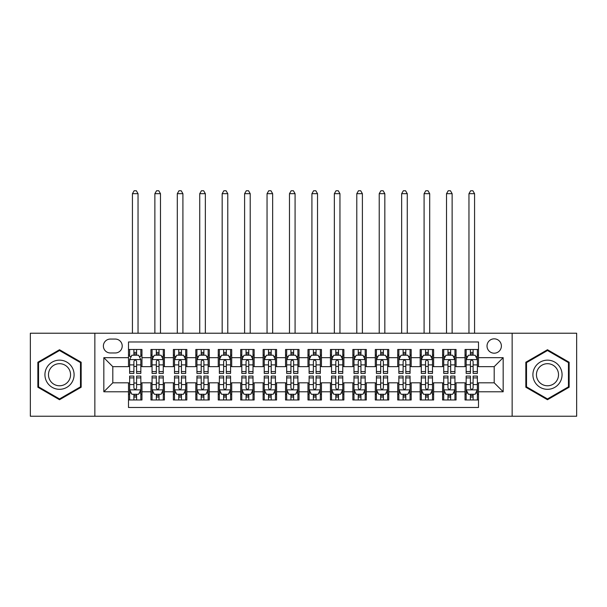 <?xml version="1.0" encoding="UTF-8"?>
<svg xmlns="http://www.w3.org/2000/svg" width="607" height="607" viewBox="0 0 607 607"><rect width="100%" height="100%" fill="white"/><g stroke="black" fill="none" stroke-linecap="round" stroke-linejoin="round"><path stroke-width="0.91" d="M494.197 338.835A7.178 7.178 0 0 0 487.019 346.013A7.178 7.178 0 0 0 494.197 353.191A7.178 7.178 0 0 0 501.382 346.013A7.178 7.178 0 0 0 494.197 338.835M512.149 416.235L576.65 416.235L576.65 333.228L512.149 333.228L512.149 416.235L94.851 416.235L94.851 333.228L30.35 333.228L30.35 416.235L94.851 416.235M478.498 349.495L465.038 349.495L465.038 357.682L456.062 357.682L456.062 366.658L465.038 366.658L465.038 357.682M456.062 357.682L456.062 349.495L442.602 349.495L442.602 357.682L433.626 357.682L433.626 366.658L442.602 366.658L442.602 357.682M433.626 357.682L433.626 349.495L420.165 349.495L420.165 357.682L411.189 357.682L411.189 366.658L420.165 366.658L420.165 357.682M411.189 357.682L411.189 349.495L397.729 349.495L397.729 357.682L388.753 357.682L388.753 366.658L397.729 366.658L397.729 357.682M388.753 357.682L388.753 349.495L375.293 349.495L375.293 357.682L366.317 357.682L366.317 366.658L375.293 366.658L375.293 357.682M366.317 357.682L366.317 349.495L352.857 349.495L352.857 357.682L343.881 357.682L343.881 366.658L352.857 366.658L352.857 357.682M343.881 357.682L343.881 349.495L330.42 349.495L330.42 357.682L321.452 357.682L321.452 366.658L330.42 366.658L330.42 357.682M321.452 357.682L321.452 349.495L307.984 349.495L307.984 357.682L299.016 357.682L299.016 366.658L307.984 366.658L307.984 357.682M299.016 357.682L299.016 349.495L285.548 349.495L285.548 357.682L276.58 357.682L276.58 366.658L285.548 366.658L285.548 357.682M276.58 357.682L276.58 349.495L263.119 349.495L263.119 357.682L254.143 357.682L254.143 366.658L263.119 366.658L263.119 357.682M254.143 357.682L254.143 349.495L240.683 349.495L240.683 357.682L231.707 357.682L231.707 366.658L240.683 366.658L240.683 357.682M231.707 357.682L231.707 349.495L218.247 349.495L218.247 357.682L209.271 357.682L209.271 366.658L218.247 366.658L218.247 357.682M209.271 357.682L209.271 349.495L195.811 349.495L195.811 357.682L186.835 357.682L186.835 366.658L195.811 366.658L195.811 357.682M186.835 357.682L186.835 349.495L173.374 349.495L173.374 357.682L164.398 357.682L164.398 366.658L173.374 366.658L173.374 357.682M164.398 357.682L164.398 349.495L150.938 349.495L150.938 366.658L141.962 366.658L141.962 349.495L128.502 349.495M128.502 399.975L141.962 399.975L141.962 382.812L150.938 382.812L150.938 399.975L164.398 399.975L164.398 382.812L173.374 382.812L173.374 391.781L164.398 391.781M173.374 391.781L173.374 399.975L186.835 399.975L186.835 382.812L195.811 382.812L195.811 391.781L186.835 391.781M195.811 391.781L195.811 399.975L209.271 399.975L209.271 382.812L218.247 382.812L218.247 391.781L209.271 391.781M218.247 391.781L218.247 399.975L231.707 399.975L231.707 382.812L240.683 382.812L240.683 391.781L231.707 391.781M240.683 391.781L240.683 399.975L254.143 399.975L254.143 382.812L263.119 382.812L263.119 391.781L254.143 391.781M263.119 391.781L263.119 399.975L276.58 399.975L276.58 382.812L285.548 382.812L285.548 391.781L276.58 391.781M285.548 391.781L285.548 399.975L299.016 399.975L299.016 382.812L307.984 382.812L307.984 391.781L299.016 391.781M307.984 391.781L307.984 399.975L321.452 399.975L321.452 382.812L330.42 382.812L330.42 391.781L321.452 391.781M330.42 391.781L330.42 399.975L343.881 399.975L343.881 382.812L352.857 382.812L352.857 391.781L343.881 391.781M352.857 391.781L352.857 399.975L366.317 399.975L366.317 382.812L375.293 382.812L375.293 391.781L366.317 391.781M375.293 391.781L375.293 399.975L388.753 399.975L388.753 382.812L397.729 382.812L397.729 391.781L388.753 391.781M397.729 391.781L397.729 399.975L411.189 399.975L411.189 382.812L420.165 382.812L420.165 391.781L411.189 391.781M420.165 391.781L420.165 399.975L433.626 399.975L433.626 382.812L442.602 382.812L442.602 391.781L433.626 391.781M442.602 391.781L442.602 399.975L456.062 399.975L456.062 382.812L465.038 382.812L465.038 391.781L456.062 391.781M110.33 352.971L115.269 352.971A6.958 6.958 0 0 0 122.219 346.013A6.958 6.958 0 0 0 115.269 339.063L110.33 339.063A6.958 6.958 0 0 0 103.38 346.013A6.958 6.958 0 0 0 110.33 352.971M512.149 333.228L94.851 333.228M478.498 357.682L478.498 341.976L128.502 341.976L128.502 366.658L112.803 366.658L112.803 382.812L128.502 382.812L128.502 407.487L478.498 407.487L478.498 382.812L494.197 382.812L494.197 366.658L478.498 366.658L478.498 357.682L503.173 357.682L503.173 391.781L478.498 391.781M128.502 391.781L103.827 391.781L103.827 357.682L128.502 357.682M465.038 391.781L465.038 399.975L478.498 399.975M128.502 355.103L129.625 355.103M133.889 355.103L136.583 355.103M140.847 355.103L141.962 355.103M128.502 366.431L129.625 366.431M133.889 366.431L136.583 366.431M140.847 366.431L141.962 366.431M128.502 383.032L129.625 383.032M133.889 383.032L136.583 383.032M140.847 383.032L141.962 383.032M128.502 394.36L129.625 394.36M133.889 394.36L136.583 394.36M140.847 394.36L141.962 394.36M150.938 366.431L152.061 366.431M156.325 366.431L159.019 366.431M163.283 366.431L164.398 366.431M150.938 355.103L152.061 355.103M156.325 355.103L159.019 355.103M163.283 355.103L164.398 355.103M150.938 383.032L152.061 383.032M156.325 383.032L159.019 383.032M163.283 383.032L164.398 383.032M150.938 394.36L152.061 394.36M156.325 394.36L159.019 394.36M163.283 394.36L164.398 394.36M173.374 383.032L174.497 383.032M178.762 383.032L181.455 383.032M185.712 383.032L186.835 383.032M173.374 394.36L174.497 394.36M178.762 394.36L181.455 394.36M185.712 394.36L186.835 394.36M173.374 355.103L174.497 355.103M178.762 355.103L181.455 355.103M185.712 355.103L186.835 355.103M173.374 366.431L174.497 366.431M178.762 366.431L181.455 366.431M185.712 366.431L186.835 366.431M195.811 383.032L196.934 383.032M201.198 383.032L203.884 383.032M208.148 383.032L209.271 383.032M195.811 394.36L196.934 394.36M201.198 394.36L203.884 394.36M208.148 394.36L209.271 394.36M195.811 355.103L196.934 355.103M201.198 355.103L203.884 355.103M208.148 355.103L209.271 355.103M195.811 366.431L196.934 366.431M201.198 366.431L203.884 366.431M208.148 366.431L209.271 366.431M218.247 383.032L219.37 383.032M223.634 383.032L226.32 383.032M230.584 383.032L231.707 383.032M218.247 394.36L219.37 394.36M223.634 394.36L226.32 394.36M230.584 394.36L231.707 394.36M218.247 355.103L219.37 355.103M223.634 355.103L226.32 355.103M230.584 355.103L231.707 355.103M218.247 366.431L219.37 366.431M223.634 366.431L226.32 366.431M230.584 366.431L231.707 366.431M240.683 383.032L241.806 383.032M246.063 383.032L248.756 383.032M253.02 383.032L254.143 383.032M240.683 394.36L241.806 394.36M246.063 394.36L248.756 394.36M253.02 394.36L254.143 394.36M240.683 355.103L241.806 355.103M246.063 355.103L248.756 355.103M253.02 355.103L254.143 355.103M240.683 366.431L241.806 366.431M246.063 366.431L248.756 366.431M253.02 366.431L254.143 366.431M263.119 383.032L264.235 383.032M268.499 383.032L271.192 383.032M275.457 383.032L276.58 383.032M263.119 394.36L264.235 394.36M268.499 394.36L271.192 394.36M275.457 394.36L276.58 394.36M263.119 355.103L264.235 355.103M268.499 355.103L271.192 355.103M275.457 355.103L276.58 355.103M263.119 366.431L264.235 366.431M268.499 366.431L271.192 366.431M275.457 366.431L276.58 366.431M285.548 383.032L286.671 383.032M290.935 383.032L293.629 383.032M297.893 383.032L299.016 383.032M285.548 394.36L286.671 394.36M290.935 394.36L293.629 394.36M297.893 394.36L299.016 394.36M285.548 355.103L286.671 355.103M290.935 355.103L293.629 355.103M297.893 355.103L299.016 355.103M285.548 366.431L286.671 366.431M290.935 366.431L293.629 366.431M297.893 366.431L299.016 366.431M307.984 383.032L309.107 383.032M313.371 383.032L316.065 383.032M320.329 383.032L321.452 383.032M307.984 394.36L309.107 394.36M313.371 394.36L316.065 394.36M320.329 394.36L321.452 394.36M307.984 355.103L309.107 355.103M313.371 355.103L316.065 355.103M320.329 355.103L321.452 355.103M307.984 366.431L309.107 366.431M313.371 366.431L316.065 366.431M320.329 366.431L321.452 366.431M330.42 383.032L331.543 383.032M335.808 383.032L338.501 383.032M342.765 383.032L343.881 383.032M330.42 394.36L331.543 394.36M335.808 394.36L338.501 394.36M342.765 394.36L343.881 394.36M330.42 355.103L331.543 355.103M335.808 355.103L338.501 355.103M342.765 355.103L343.881 355.103M330.42 366.431L331.543 366.431M335.808 366.431L338.501 366.431M342.765 366.431L343.881 366.431M352.857 383.032L353.98 383.032M358.244 383.032L360.937 383.032M365.194 383.032L366.317 383.032M352.857 394.36L353.98 394.36M358.244 394.36L360.937 394.36M365.194 394.36L366.317 394.36M352.857 355.103L353.98 355.103M358.244 355.103L360.937 355.103M365.194 355.103L366.317 355.103M352.857 366.431L353.98 366.431M358.244 366.431L360.937 366.431M365.194 366.431L366.317 366.431M375.293 383.032L376.416 383.032M380.68 383.032L383.366 383.032M387.63 383.032L388.753 383.032M375.293 394.36L376.416 394.36M380.68 394.36L383.366 394.36M387.63 394.36L388.753 394.36M375.293 355.103L376.416 355.103M380.68 355.103L383.366 355.103M387.63 355.103L388.753 355.103M375.293 366.431L376.416 366.431M380.68 366.431L383.366 366.431M387.63 366.431L388.753 366.431M397.729 383.032L398.852 383.032M403.116 383.032L405.802 383.032M410.066 383.032L411.189 383.032M397.729 394.36L398.852 394.36M403.116 394.36L405.802 394.36M410.066 394.36L411.189 394.36M397.729 355.103L398.852 355.103M403.116 355.103L405.802 355.103M410.066 355.103L411.189 355.103M397.729 366.431L398.852 366.431M403.116 366.431L405.802 366.431M410.066 366.431L411.189 366.431M420.165 383.032L421.288 383.032M425.545 383.032L428.238 383.032M432.503 383.032L433.626 383.032M420.165 394.36L421.288 394.36M425.545 394.36L428.238 394.36M432.503 394.36L433.626 394.36M420.165 355.103L421.288 355.103M425.545 355.103L428.238 355.103M432.503 355.103L433.626 355.103M420.165 366.431L421.288 366.431M425.545 366.431L428.238 366.431M432.503 366.431L433.626 366.431M442.602 383.032L443.717 383.032M447.981 383.032L450.675 383.032M454.939 383.032L456.062 383.032M442.602 394.36L443.717 394.36M447.981 394.36L450.675 394.36M454.939 394.36L456.062 394.36M442.602 355.103L443.717 355.103M447.981 355.103L450.675 355.103M454.939 355.103L456.062 355.103M442.602 366.431L443.717 366.431M447.981 366.431L450.675 366.431M454.939 366.431L456.062 366.431M465.038 383.032L466.153 383.032M470.417 383.032L473.111 383.032M477.375 383.032L478.498 383.032M465.038 394.36L466.153 394.36M470.417 394.36L473.111 394.36M477.375 394.36L478.498 394.36M465.038 355.103L466.153 355.103M470.417 355.103L473.111 355.103M477.375 355.103L478.498 355.103M465.038 366.431L466.153 366.431M470.417 366.431L473.111 366.431M477.375 366.431L478.498 366.431M112.803 366.658L103.827 357.682M112.803 382.812L103.827 391.781M503.173 357.682L494.197 366.658M503.173 391.781L494.197 382.812M59.516 399.732L81.163 387.228L81.163 362.235L59.516 349.731L37.869 362.235L37.869 387.228L59.516 399.732M569.131 362.235L547.484 349.731L525.837 362.235L525.837 387.228L547.484 399.732L569.131 387.228L569.131 362.235M136.583 349.495L136.583 355.216L136.583 352.409L133.889 352.409M140.847 371.56L136.583 371.56L136.583 373.388L140.847 373.388L140.847 359.701L138.601 355.216L131.871 355.216L129.625 359.701L129.625 373.388L133.889 373.388L133.889 371.56L129.625 371.56M131.256 356.446L129.625 356.446L129.625 349.495M129.625 356.491L129.625 352.409M140.847 356.491L140.847 352.409M139.215 356.446L140.847 356.446L140.847 349.495M133.889 355.216L133.889 349.495M136.583 371.56L136.583 361.385C135.687 359.655 134.784 359.655 133.889 361.385L133.889 368.95M129.625 364.898L133.889 364.898L133.889 371.56M138.039 333.228L138.039 193.679L132.432 193.679L132.432 333.228M132.432 193.679L134.117 190.765L136.355 190.765L138.039 193.679M133.889 397.054L136.583 397.054M129.625 377.903L133.889 377.903L133.889 376.082L129.625 376.082L129.625 389.762L131.871 394.254L138.601 394.254L140.847 389.762L140.847 376.082L136.583 376.082L136.583 377.903L140.847 377.903M140.847 389.762L140.847 399.975M129.625 389.762L129.625 399.975M136.583 394.254L136.583 399.975M133.889 399.975L133.889 394.254M133.889 377.903L133.889 388.078C134.784 389.808 135.68 389.808 136.583 388.078L136.583 377.903M59.516 360.148A14.583 14.583 0 0 0 44.933 374.731A14.583 14.583 0 0 0 59.516 389.315A14.583 14.583 0 0 0 74.1 374.731A14.583 14.583 0 0 0 59.516 360.148M59.516 363.692A11.04 11.04 0 0 0 48.477 374.731A11.04 11.04 0 0 0 59.516 385.771A11.04 11.04 0 0 0 70.556 374.731A11.04 11.04 0 0 0 59.516 363.692M80.496 386.841L59.516 398.951L38.537 386.841L38.537 362.622L59.516 350.512L80.496 362.622L80.496 386.841M534.858 367.44A14.583 14.583 0 0 0 540.192 387.365A14.583 14.583 0 0 0 560.117 382.023A14.583 14.583 0 0 0 554.775 362.106A14.583 14.583 0 0 0 534.858 367.44M537.923 369.215A11.04 11.04 0 0 0 541.96 384.292A11.04 11.04 0 0 0 557.044 380.255A11.04 11.04 0 0 0 553.007 365.171A11.04 11.04 0 0 0 537.923 369.215M568.463 362.622L568.463 386.841L547.484 398.951L526.504 386.841L526.504 362.622L547.484 350.512L568.463 362.622M159.019 352.409L156.325 352.409M163.283 371.56L159.019 371.56L159.019 373.388L163.283 373.388L163.283 359.701L161.037 355.216L154.307 355.216L152.061 359.701L152.061 373.388L156.325 373.388L156.325 371.56L152.061 371.56M152.061 359.701L152.061 349.495M163.283 359.701L163.283 349.495M156.325 355.216L156.325 349.495M159.019 349.495L159.019 355.216M159.019 371.56L159.019 361.385C158.124 359.655 157.221 359.655 156.325 361.385L156.325 371.56M160.476 333.228L160.476 193.679L154.868 193.679L154.868 333.228M154.868 193.679L156.545 190.765L158.791 190.765L160.476 193.679M181.455 352.409L178.762 352.409M185.712 371.56L181.455 371.56L181.455 373.388L185.712 373.388L185.712 359.701L183.473 355.216L176.743 355.216L174.497 359.701L174.497 373.388L178.762 373.388L178.762 371.56L174.497 371.56M174.497 359.701L174.497 349.495M185.712 359.701L185.712 349.495M178.762 355.216L178.762 349.495M181.455 349.495L181.455 355.216M181.455 371.56L181.455 361.385C180.552 359.655 179.657 359.655 178.762 361.385L178.762 371.56M182.912 333.228L182.912 193.679L177.305 193.679L177.305 333.228M177.305 193.679L178.982 190.765L181.227 190.765L182.912 193.679M203.884 352.409L201.198 352.409M208.148 371.56L203.884 371.56L203.884 373.388L208.148 373.388L208.148 359.701L205.91 355.216L199.179 355.216L196.934 359.701L196.934 373.388L201.198 373.388L201.198 371.56L196.934 371.56M196.934 359.701L196.934 349.495M208.148 359.701L208.148 349.495M201.198 355.216L201.198 349.495M203.884 349.495L203.884 355.216M203.884 371.56L203.884 361.385C202.988 359.655 202.093 359.655 201.198 361.385L201.198 371.56M205.348 333.228L205.348 193.679L199.733 193.679L199.733 333.228M199.733 193.679L201.418 190.765L203.664 190.765L205.348 193.679M226.32 352.409L223.634 352.409M230.584 371.56L226.32 371.56L226.32 373.388L230.584 373.388L230.584 359.701L228.338 355.216L221.608 355.216L219.37 359.701L219.37 373.388L223.634 373.388L223.634 371.56L219.37 371.56M219.37 359.701L219.37 349.495M230.584 359.701L230.584 349.495M223.634 355.216L223.634 349.495M226.32 349.495L226.32 355.216M226.32 371.56L226.32 361.385C225.425 359.655 224.529 359.655 223.634 361.385L223.634 371.56M227.784 333.228L227.784 193.679L222.17 193.679L222.17 333.228M222.17 193.679L223.854 190.765L226.1 190.765L227.784 193.679M156.325 397.054L159.019 397.054M152.061 377.903L156.325 377.903L156.325 376.082L152.061 376.082L152.061 389.762L154.307 394.254L161.037 394.254L163.283 389.762L163.283 376.082L159.019 376.082L159.019 377.903L163.283 377.903M163.283 389.762L163.283 399.975M152.061 389.762L152.061 399.975M159.019 394.254L159.019 399.975M156.325 399.975L156.325 394.254M156.325 377.903L156.325 388.078C157.221 389.808 158.116 389.808 159.019 388.078L159.019 377.903M178.762 397.054L181.455 397.054M174.497 377.903L178.762 377.903L178.762 376.082L174.497 376.082L174.497 389.762L176.743 394.254L183.473 394.254L185.712 389.762L185.712 376.082L181.455 376.082L181.455 377.903L185.712 377.903M185.712 389.762L185.712 399.975M174.497 389.762L174.497 399.975M181.455 394.254L181.455 399.975M178.762 399.975L178.762 394.254M178.762 377.903L178.762 388.078C179.657 389.808 180.552 389.808 181.455 388.078L181.455 377.903M201.198 397.054L203.884 397.054M196.934 377.903L201.198 377.903L201.198 376.082L196.934 376.082L196.934 389.762L199.179 394.254L205.91 394.254L208.148 389.762L208.148 376.082L203.884 376.082L203.884 377.903L208.148 377.903M208.148 389.762L208.148 399.975M196.934 389.762L196.934 399.975M203.884 394.254L203.884 399.975M201.198 399.975L201.198 394.254M201.198 377.903L201.198 388.078C202.093 389.808 202.988 389.808 203.884 388.078L203.884 377.903M223.634 397.054L226.32 397.054M219.37 377.903L223.634 377.903L223.634 376.082L219.37 376.082L219.37 389.762L221.608 394.254L228.338 394.254L230.584 389.762L230.584 376.082L226.32 376.082L226.32 377.903L230.584 377.903M230.584 389.762L230.584 399.975M219.37 389.762L219.37 399.975M226.32 394.254L226.32 399.975M223.634 399.975L223.634 394.254M223.634 377.903L223.634 388.078C224.529 389.808 225.425 389.808 226.32 388.078L226.32 377.903M248.756 352.409L246.063 352.409M253.02 371.56L248.756 371.56L248.756 373.388L253.02 373.388L253.02 359.701L250.774 355.216L244.044 355.216L241.806 359.701L241.806 373.388L246.063 373.388L246.063 371.56L241.806 371.56M241.806 359.701L241.806 349.495M253.02 359.701L253.02 349.495M246.063 355.216L246.063 349.495M248.756 349.495L248.756 355.216M248.756 371.56L248.756 361.385C247.861 359.655 246.966 359.655 246.063 361.385L246.063 371.56M250.213 333.228L250.213 193.679L244.606 193.679L244.606 333.228M244.606 193.679L246.29 190.765L248.536 190.765L250.213 193.679M246.063 397.054L248.756 397.054M241.806 377.903L246.063 377.903L246.063 376.082L241.806 376.082L241.806 389.762L244.044 394.254L250.774 394.254L253.02 389.762L253.02 376.082L248.756 376.082L248.756 377.903L253.02 377.903M253.02 389.762L253.02 399.975M241.806 389.762L241.806 399.975M248.756 394.254L248.756 399.975M246.063 399.975L246.063 394.254M246.063 377.903L246.063 388.078C246.966 389.808 247.861 389.808 248.756 388.078L248.756 377.903M271.192 352.409L268.499 352.409M275.457 371.56L271.192 371.56L271.192 373.388L275.457 373.388L275.457 359.701L273.211 355.216L266.481 355.216L264.235 359.701L264.235 373.388L268.499 373.388L268.499 371.56L264.235 371.56M264.235 359.701L264.235 349.495M275.457 359.701L275.457 349.495M268.499 355.216L268.499 349.495M271.192 349.495L271.192 355.216M271.192 371.56L271.192 361.385C270.297 359.655 269.402 359.655 268.499 361.385L268.499 371.56M272.649 333.228L272.649 193.679L267.042 193.679L267.042 333.228M267.042 193.679L268.726 190.765L270.972 190.765L272.649 193.679M268.499 397.054L271.192 397.054M264.235 377.903L268.499 377.903L268.499 376.082L264.235 376.082L264.235 389.762L266.481 394.254L273.211 394.254L275.457 389.762L275.457 376.082L271.192 376.082L271.192 377.903L275.457 377.903M275.457 389.762L275.457 399.975M264.235 389.762L264.235 399.975M271.192 394.254L271.192 399.975M268.499 399.975L268.499 394.254M268.499 377.903L268.499 388.078C269.394 389.808 270.297 389.808 271.192 388.078L271.192 377.903M293.629 352.409L290.935 352.409M297.893 371.56L293.629 371.56L293.629 373.388L297.893 373.388L297.893 359.701L295.647 355.216L288.917 355.216L286.671 359.701L286.671 373.388L290.935 373.388L290.935 371.56L286.671 371.56M286.671 359.701L286.671 349.495M297.893 359.701L297.893 349.495M290.935 355.216L290.935 349.495M293.629 349.495L293.629 355.216M293.629 371.56L293.629 361.385C292.733 359.655 291.838 359.655 290.935 361.385L290.935 371.56M295.085 333.228L295.085 193.679L289.478 193.679L289.478 333.228M289.478 193.679L291.163 190.765L293.401 190.765L295.085 193.679M290.935 397.054L293.629 397.054M286.671 377.903L290.935 377.903L290.935 376.082L286.671 376.082L286.671 389.762L288.917 394.254L295.647 394.254L297.893 389.762L297.893 376.082L293.629 376.082L293.629 377.903L297.893 377.903M297.893 389.762L297.893 399.975M286.671 389.762L286.671 399.975M293.629 394.254L293.629 399.975M290.935 399.975L290.935 394.254M290.935 377.903L290.935 388.078C291.83 389.808 292.733 389.808 293.629 388.078L293.629 377.903M316.065 352.409L313.371 352.409M320.329 371.56L316.065 371.56L316.065 373.388L320.329 373.388L320.329 359.701L318.083 355.216L311.353 355.216L309.107 359.701L309.107 373.388L313.371 373.388L313.371 371.56L309.107 371.56M309.107 359.701L309.107 349.495M320.329 359.701L320.329 349.495M313.371 355.216L313.371 349.495M316.065 349.495L316.065 355.216M316.065 371.56L316.065 361.385C315.17 359.655 314.267 359.655 313.371 361.385L313.371 371.56M317.522 333.228L317.522 193.679L311.915 193.679L311.915 333.228M311.915 193.679L313.599 190.765L315.837 190.765L317.522 193.679M313.371 397.054L316.065 397.054M309.107 377.903L313.371 377.903L313.371 376.082L309.107 376.082L309.107 389.762L311.353 394.254L318.083 394.254L320.329 389.762L320.329 376.082L316.065 376.082L316.065 377.903L320.329 377.903M320.329 389.762L320.329 399.975M309.107 389.762L309.107 399.975M316.065 394.254L316.065 399.975M313.371 399.975L313.371 394.254M313.371 377.903L313.371 388.078C314.267 389.808 315.162 389.808 316.065 388.078L316.065 377.903M338.501 352.409L335.808 352.409M342.765 371.56L338.501 371.56L338.501 373.388L342.765 373.388L342.765 359.701L340.519 355.216L333.789 355.216L331.543 359.701L331.543 373.388L335.808 373.388L335.808 371.56L331.543 371.56M331.543 359.701L331.543 349.495M342.765 359.701L342.765 349.495M335.808 355.216L335.808 349.495M338.501 349.495L338.501 355.216M338.501 371.56L338.501 361.385C337.606 359.655 336.703 359.655 335.808 361.385L335.808 371.56M339.958 333.228L339.958 193.679L334.351 193.679L334.351 333.228M334.351 193.679L336.028 190.765L338.274 190.765L339.958 193.679M335.808 397.054L338.501 397.054M331.543 377.903L335.808 377.903L335.808 376.082L331.543 376.082L331.543 389.762L333.789 394.254L340.519 394.254L342.765 389.762L342.765 376.082L338.501 376.082L338.501 377.903L342.765 377.903M342.765 389.762L342.765 399.975M331.543 389.762L331.543 399.975M338.501 394.254L338.501 399.975M335.808 399.975L335.808 394.254M335.808 377.903L335.808 388.078C336.703 389.808 337.598 389.808 338.501 388.078L338.501 377.903M360.937 352.409L358.244 352.409M365.194 371.56L360.937 371.56L360.937 373.388L365.194 373.388L365.194 359.701L362.956 355.216L356.226 355.216L353.98 359.701L353.98 373.388L358.244 373.388L358.244 371.56L353.98 371.56M353.98 359.701L353.98 349.495M365.194 359.701L365.194 349.495M358.244 355.216L358.244 349.495M360.937 349.495L360.937 355.216M360.937 371.56L360.937 361.385C360.034 359.655 359.139 359.655 358.244 361.385L358.244 371.56M362.394 333.228L362.394 193.679L356.787 193.679L356.787 333.228M356.787 193.679L358.464 190.765L360.71 190.765L362.394 193.679M358.244 397.054L360.937 397.054M353.98 377.903L358.244 377.903L358.244 376.082L353.98 376.082L353.98 389.762L356.226 394.254L362.956 394.254L365.194 389.762L365.194 376.082L360.937 376.082L360.937 377.903L365.194 377.903M365.194 389.762L365.194 399.975M353.98 389.762L353.98 399.975M360.937 394.254L360.937 399.975M358.244 399.975L358.244 394.254M358.244 377.903L358.244 388.078C359.139 389.808 360.034 389.808 360.937 388.078L360.937 377.903M383.366 352.409L380.68 352.409M387.63 371.56L383.366 371.56L383.366 373.388L387.63 373.388L387.63 359.701L385.392 355.216L378.662 355.216L376.416 359.701L376.416 373.388L380.68 373.388L380.68 371.56L376.416 371.56M376.416 359.701L376.416 349.495M387.63 359.701L387.63 349.495M380.68 355.216L380.68 349.495M383.366 349.495L383.366 355.216M383.366 371.56L383.366 361.385C382.471 359.655 381.575 359.655 380.68 361.385L380.68 371.56M384.83 333.228L384.83 193.679L379.216 193.679L379.216 333.228M379.216 193.679L380.9 190.765L383.146 190.765L384.83 193.679M380.68 397.054L383.366 397.054M376.416 377.903L380.68 377.903L380.68 376.082L376.416 376.082L376.416 389.762L378.662 394.254L385.392 394.254L387.63 389.762L387.63 376.082L383.366 376.082L383.366 377.903L387.63 377.903M387.63 389.762L387.63 399.975M376.416 389.762L376.416 399.975M383.366 394.254L383.366 399.975M380.68 399.975L380.68 394.254M380.68 377.903L380.68 388.078C381.575 389.808 382.471 389.808 383.366 388.078L383.366 377.903M405.802 352.409L403.116 352.409M410.066 371.56L405.802 371.56L405.802 373.388L410.066 373.388L410.066 359.701L407.821 355.216L401.09 355.216L398.852 359.701L398.852 373.388L403.116 373.388L403.116 371.56L398.852 371.56M398.852 359.701L398.852 349.495M410.066 359.701L410.066 349.495M403.116 355.216L403.116 349.495M405.802 349.495L405.802 355.216M405.802 371.56L405.802 361.385C404.907 359.655 404.012 359.655 403.116 361.385L403.116 371.56M407.267 333.228L407.267 193.679L401.652 193.679L401.652 333.228M401.652 193.679L403.336 190.765L405.582 190.765L407.267 193.679M403.116 397.054L405.802 397.054M398.852 377.903L403.116 377.903L403.116 376.082L398.852 376.082L398.852 389.762L401.09 394.254L407.821 394.254L410.066 389.762L410.066 376.082L405.802 376.082L405.802 377.903L410.066 377.903M410.066 389.762L410.066 399.975M398.852 389.762L398.852 399.975M405.802 394.254L405.802 399.975M403.116 399.975L403.116 394.254M403.116 377.903L403.116 388.078C404.012 389.808 404.907 389.808 405.802 388.078L405.802 377.903M428.238 352.409L425.545 352.409M432.503 371.56L428.238 371.56L428.238 373.388L432.503 373.388L432.503 359.701L430.257 355.216L423.527 355.216L421.288 359.701L421.288 373.388L425.545 373.388L425.545 371.56L421.288 371.56M421.288 359.701L421.288 349.495M432.503 359.701L432.503 349.495M425.545 355.216L425.545 349.495M428.238 349.495L428.238 355.216M428.238 371.56L428.238 361.385C427.343 359.655 426.448 359.655 425.545 361.385L425.545 371.56M429.695 333.228L429.695 193.679L424.088 193.679L424.088 333.228M424.088 193.679L425.773 190.765L428.018 190.765L429.695 193.679M425.545 397.054L428.238 397.054M421.288 377.903L425.545 377.903L425.545 376.082L421.288 376.082L421.288 389.762L423.527 394.254L430.257 394.254L432.503 389.762L432.503 376.082L428.238 376.082L428.238 377.903L432.503 377.903M432.503 389.762L432.503 399.975M421.288 389.762L421.288 399.975M428.238 394.254L428.238 399.975M425.545 399.975L425.545 394.254M425.545 377.903L425.545 388.078C426.448 389.808 427.343 389.808 428.238 388.078L428.238 377.903M450.675 352.409L447.981 352.409M454.939 371.56L450.675 371.56L450.675 373.388L454.939 373.388L454.939 359.701L452.693 355.216L445.963 355.216L443.717 359.701L443.717 373.388L447.981 373.388L447.981 371.56L443.717 371.56M443.717 359.701L443.717 349.495M454.939 359.701L454.939 349.495M447.981 355.216L447.981 349.495M450.675 349.495L450.675 355.216M450.675 371.56L450.675 361.385C449.779 359.655 448.884 359.655 447.981 361.385L447.981 371.56M452.132 333.228L452.132 193.679L446.524 193.679L446.524 333.228M446.524 193.679L448.209 190.765L450.455 190.765L452.132 193.679M447.981 397.054L450.675 397.054M443.717 377.903L447.981 377.903L447.981 376.082L443.717 376.082L443.717 389.762L445.963 394.254L452.693 394.254L454.939 389.762L454.939 376.082L450.675 376.082L450.675 377.903L454.939 377.903M454.939 389.762L454.939 399.975M443.717 389.762L443.717 399.975M450.675 394.254L450.675 399.975M447.981 399.975L447.981 394.254M447.981 377.903L447.981 388.078C448.877 389.808 449.779 389.808 450.675 388.078L450.675 377.903M473.111 352.409L470.417 352.409M477.375 371.56L473.111 371.56L473.111 373.388L477.375 373.388L477.375 359.701L475.129 355.216L468.399 355.216L466.153 359.701L466.153 373.388L470.417 373.388L470.417 371.56L466.153 371.56M466.153 359.701L466.153 349.495M477.375 359.701L477.375 349.495M470.417 355.216L470.417 349.495M473.111 349.495L473.111 355.216M473.111 371.56L473.111 361.385C472.216 359.655 471.32 359.655 470.417 361.385L470.417 371.56M474.568 333.228L474.568 193.679L468.961 193.679L468.961 333.228M468.961 193.679L470.645 190.765L472.883 190.765L474.568 193.679M470.417 397.054L473.111 397.054M466.153 377.903L470.417 377.903L470.417 376.082L466.153 376.082L466.153 389.762L468.399 394.254L475.129 394.254L477.375 389.762L477.375 376.082L473.111 376.082L473.111 377.903L477.375 377.903M477.375 389.762L477.375 399.975M466.153 389.762L466.153 399.975M473.111 394.254L473.111 399.975M470.417 399.975L470.417 394.254M470.417 377.903L470.417 388.078C471.313 389.808 472.216 389.808 473.111 388.078L473.111 377.903M150.938 391.781L141.962 391.781M150.938 357.682L141.962 357.682M140.786 359.587L129.686 359.587M140.847 364.898L136.583 364.898M136.583 353.835L133.889 353.835M129.686 389.876L140.786 389.876M140.847 393.017L139.215 393.017M131.256 393.017L129.625 393.017M136.583 384.565L140.847 384.565M129.625 384.565L133.889 384.565M133.889 395.627L136.583 395.627M163.222 359.587L152.114 359.587M152.061 356.446L153.685 356.446M161.652 356.446L163.283 356.446M156.325 364.898L152.061 364.898M163.283 364.898L159.019 364.898M159.019 353.835L156.325 353.835M185.659 359.587L174.55 359.587M174.497 356.446L176.121 356.446M184.088 356.446L185.712 356.446M178.762 364.898L174.497 364.898M185.712 364.898L181.455 364.898M181.455 353.835L178.762 353.835M208.095 359.587L196.987 359.587M196.934 356.446L198.557 356.446M206.524 356.446L208.148 356.446M201.198 364.898L196.934 364.898M208.148 364.898L203.884 364.898M203.884 353.835L201.198 353.835M230.531 359.587L219.423 359.587M219.37 356.446L220.994 356.446M228.96 356.446L230.584 356.446M223.634 364.898L219.37 364.898M230.584 364.898L226.32 364.898M226.32 353.835L223.634 353.835M152.114 389.876L163.222 389.876M163.283 393.017L161.652 393.017M153.685 393.017L152.061 393.017M159.019 384.565L163.283 384.565M152.061 384.565L156.325 384.565M156.325 395.627L159.019 395.627M174.55 389.876L185.659 389.876M185.712 393.017L184.088 393.017M176.121 393.017L174.497 393.017M181.455 384.565L185.712 384.565M174.497 384.565L178.762 384.565M178.762 395.627L181.455 395.627M196.987 389.876L208.095 389.876M208.148 393.017L206.524 393.017M198.557 393.017L196.934 393.017M203.884 384.565L208.148 384.565M196.934 384.565L201.198 384.565M201.198 395.627L203.884 395.627M219.423 389.876L230.531 389.876M230.584 393.017L228.96 393.017M220.994 393.017L219.37 393.017M226.32 384.565L230.584 384.565M219.37 384.565L223.634 384.565M223.634 395.627L226.32 395.627M252.967 359.587L241.859 359.587M241.806 356.446L243.43 356.446M251.397 356.446L253.02 356.446M246.063 364.898L241.806 364.898M253.02 364.898L248.756 364.898M248.756 353.835L246.063 353.835M241.859 389.876L252.967 389.876M253.02 393.017L251.397 393.017M243.43 393.017L241.806 393.017M248.756 384.565L253.02 384.565M241.806 384.565L246.063 384.565M246.063 395.627L248.756 395.627M275.403 359.587L264.295 359.587M264.235 356.446L265.866 356.446M273.833 356.446L275.457 356.446M268.499 364.898L264.235 364.898M275.457 364.898L271.192 364.898M271.192 353.835L268.499 353.835M264.295 389.876L275.403 389.876M275.457 393.017L273.833 393.017M265.866 393.017L264.235 393.017M271.192 384.565L275.457 384.565M264.235 384.565L268.499 384.565M268.499 395.627L271.192 395.627M297.832 359.587L286.732 359.587M286.671 356.446L288.302 356.446M296.262 356.446L297.893 356.446M290.935 364.898L286.671 364.898M297.893 364.898L293.629 364.898M293.629 353.835L290.935 353.835M286.732 389.876L297.832 389.876M297.893 393.017L296.262 393.017M288.302 393.017L286.671 393.017M293.629 384.565L297.893 384.565M286.671 384.565L290.935 384.565M290.935 395.627L293.629 395.627M320.268 359.587L309.168 359.587M309.107 356.446L310.738 356.446M318.698 356.446L320.329 356.446M313.371 364.898L309.107 364.898M320.329 364.898L316.065 364.898M316.065 353.835L313.371 353.835M309.168 389.876L320.268 389.876M320.329 393.017L318.698 393.017M310.738 393.017L309.107 393.017M316.065 384.565L320.329 384.565M309.107 384.565L313.371 384.565M313.371 395.627L316.065 395.627M342.705 359.587L331.597 359.587M331.543 356.446L333.167 356.446M341.134 356.446L342.765 356.446M335.808 364.898L331.543 364.898M342.765 364.898L338.501 364.898M338.501 353.835L335.808 353.835M331.597 389.876L342.705 389.876M342.765 393.017L341.134 393.017M333.167 393.017L331.543 393.017M338.501 384.565L342.765 384.565M331.543 384.565L335.808 384.565M335.808 395.627L338.501 395.627M365.141 359.587L354.033 359.587M353.98 356.446L355.603 356.446M363.57 356.446L365.194 356.446M358.244 364.898L353.98 364.898M365.194 364.898L360.937 364.898M360.937 353.835L358.244 353.835M354.033 389.876L365.141 389.876M365.194 393.017L363.57 393.017M355.603 393.017L353.98 393.017M360.937 384.565L365.194 384.565M353.98 384.565L358.244 384.565M358.244 395.627L360.937 395.627M387.577 359.587L376.469 359.587M376.416 356.446L378.04 356.446M386.006 356.446L387.63 356.446M380.68 364.898L376.416 364.898M387.63 364.898L383.366 364.898M383.366 353.835L380.68 353.835M376.469 389.876L387.577 389.876M387.63 393.017L386.006 393.017M378.04 393.017L376.416 393.017M383.366 384.565L387.63 384.565M376.416 384.565L380.68 384.565M380.68 395.627L383.366 395.627M410.013 359.587L398.905 359.587M398.852 356.446L400.476 356.446M408.443 356.446L410.066 356.446M403.116 364.898L398.852 364.898M410.066 364.898L405.802 364.898M405.802 353.835L403.116 353.835M398.905 389.876L410.013 389.876M410.066 393.017L408.443 393.017M400.476 393.017L398.852 393.017M405.802 384.565L410.066 384.565M398.852 384.565L403.116 384.565M403.116 395.627L405.802 395.627M432.45 359.587L421.341 359.587M421.288 356.446L422.912 356.446M430.879 356.446L432.503 356.446M425.545 364.898L421.288 364.898M432.503 364.898L428.238 364.898M428.238 353.835L425.545 353.835M421.341 389.876L432.45 389.876M432.503 393.017L430.879 393.017M422.912 393.017L421.288 393.017M428.238 384.565L432.503 384.565M421.288 384.565L425.545 384.565M425.545 395.627L428.238 395.627M454.886 359.587L443.778 359.587M443.717 356.446L445.348 356.446M453.315 356.446L454.939 356.446M447.981 364.898L443.717 364.898M454.939 364.898L450.675 364.898M450.675 353.835L447.981 353.835M443.778 389.876L454.886 389.876M454.939 393.017L453.315 393.017M445.348 393.017L443.717 393.017M450.675 384.565L454.939 384.565M443.717 384.565L447.981 384.565M447.981 395.627L450.675 395.627M477.314 359.587L466.214 359.587M466.153 356.446L467.785 356.446M475.744 356.446L477.375 356.446M470.417 364.898L466.153 364.898M477.375 364.898L473.111 364.898M473.111 353.835L470.417 353.835M466.214 389.876L477.314 389.876M477.375 393.017L475.744 393.017M467.785 393.017L466.153 393.017M473.111 384.565L477.375 384.565M466.153 384.565L470.417 384.565M470.417 395.627L473.111 395.627"/></g></svg>
